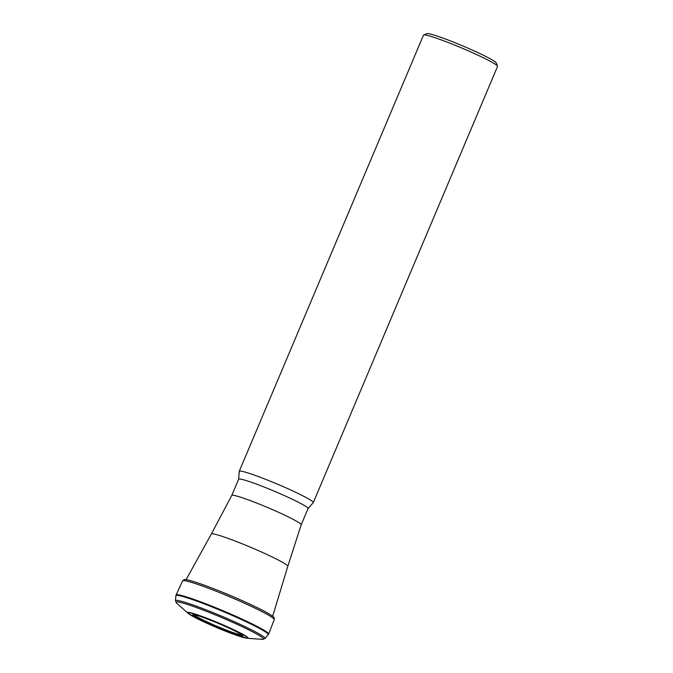 <?xml version="1.0" encoding="UTF-8"?>
<svg xmlns="http://www.w3.org/2000/svg" width="673" height="673" viewBox="0 0 673 673"><rect width="100%" height="100%" fill="white"/><g stroke="black" fill="none" stroke-linecap="round" stroke-linejoin="round"><path stroke-width="1.01" d="M176.78 603.244L176.856 603.311A47.43 3.558 -157.1 0 1 176.797 603.26A47.447 3.558 22.9 0 1 221.198 617.334A47.447 3.558 22.9 0 1 262.26 639.35A47.43 3.558 -157.1 0 0 221.19 617.343A47.43 3.558 -157.1 0 0 176.797 603.26L175.451 600.728A48.616 3.643 22.9 0 1 221.678 616.19A48.616 3.643 22.9 0 1 264.985 638.551L268.645 634.084L274.231 619.631A49.752 3.727 -157.1 0 0 229.863 596.816A49.752 3.727 -157.1 0 0 182.585 580.892L184.192 579.596A48.994 3.676 22.9 0 1 230.41 595.512A48.994 3.676 22.9 0 1 274.046 617.553L273.978 617.435M262.26 639.35L262.159 639.342A47.43 3.558 -157.1 0 0 262.243 639.35L264.985 638.551M194.421 614.811A25.692 1.926 -157.1 0 0 229.636 631.35A25.692 1.926 -157.1 0 0 241.666 634.774A25.675 1.926 -157.1 0 1 229.636 631.333A25.675 1.926 -157.1 0 1 194.447 614.819M238.637 479.201A37.688 2.827 -157.1 0 1 256.413 484.08A37.688 2.827 -157.1 0 1 291.401 498.819A37.688 2.827 -157.1 0 1 308.066 508.527L313.181 502.714A40.195 3.012 -157.1 0 0 313.307 502.58L497.549 66.417A40.195 3.012 -157.1 0 0 497.532 66.164A40.195 3.012 -157.1 0 0 442.455 40.338A40.195 3.012 -157.1 0 0 423.687 34.971A40.195 3.012 -157.1 0 0 423.494 35.131L239.243 471.302A40.195 3.012 -157.1 0 0 239.243 471.479L238.637 479.201L231.773 495.446A37.688 2.827 22.9 0 1 267.585 507.509A37.688 2.827 22.9 0 1 301.201 524.772L287.8 566.304A41.499 3.113 -157.1 0 0 269.217 555.545A41.499 3.113 -157.1 0 0 230.906 539.418A41.499 3.113 -157.1 0 0 211.347 534.009L186.118 579.621M313.307 502.58A40.195 3.012 -157.1 0 0 277.444 484.165A40.195 3.012 -157.1 0 0 239.243 471.302M423.687 34.971L426.96 33.65A37.688 2.827 22.9 0 1 444.559 38.681A37.688 2.827 22.9 0 1 496.194 62.892L497.532 66.164M274.046 617.553L274.239 619.606A49.752 3.727 -157.1 0 0 229.855 596.842A49.752 3.727 -157.1 0 0 182.568 580.908L176.107 594.991A50.231 3.769 -157.1 0 1 223.84 611.076A50.231 3.769 -157.1 0 1 268.645 634.084M175.451 600.728L175.905 595.731A50.139 3.76 -157.1 0 1 223.579 611.69A50.139 3.76 -157.1 0 1 268.258 634.74A50.147 3.76 -157.1 0 0 223.587 611.673A50.147 3.76 -157.1 0 0 175.914 595.714L176.107 594.991M188.078 613.313L202.464 621.229L232.328 633.798L247.168 638.273A32.826 2.465 -157.1 0 0 218.784 623.038A32.826 2.465 -157.1 0 0 188.078 613.305A32.826 2.465 -157.1 0 0 188.078 613.313L176.856 603.311M232.252 633.764A32.186 2.414 -157.1 0 0 232.984 629.533A32.186 2.414 -157.1 0 0 188.12 612.926A32.186 2.414 -157.1 0 0 232.252 633.764M232.244 633.756A32.169 2.414 -157.1 0 0 232.976 629.533A32.169 2.414 -157.1 0 0 188.137 612.926A32.169 2.414 -157.1 0 0 232.244 633.756M230.006 632.435A27.172 2.036 -157.1 0 0 230.62 628.868A27.172 2.036 -157.1 0 0 192.756 614.844A27.172 2.036 -157.1 0 0 230.006 632.435M247.168 638.273L262.159 639.342M241.758 634.546L235.205 631.097C220.475 623.467 193.479 613.641 194.758 614.87L193.959 614.769L194.514 614.592M308.066 508.527L301.201 524.772M287.8 566.304L272.683 616.19M231.773 495.446L211.347 534.009"/></g></svg>
